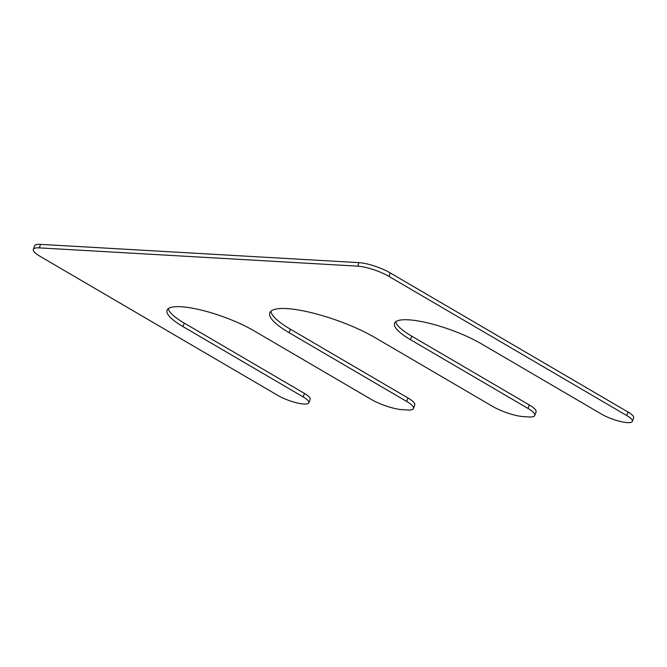 <?xml version="1.0" encoding="UTF-8"?>
<svg xmlns="http://www.w3.org/2000/svg" width="667" height="667" viewBox="0 0 667 667"><rect width="100%" height="100%" fill="white"/><g stroke="black" fill="none" stroke-linecap="round" stroke-linejoin="round"><path stroke-width="1" d="M303.202 396.94A19.46 4.577 19.7 0 1 308.888 402.768A19.46 4.577 19.7 0 1 297.123 402.935A19.46 4.577 19.7 0 1 277.931 395.481L40.17 256.378A23.353 5.494 19.7 0 1 33.35 249.375A23.353 5.494 19.7 0 1 39.311 247.866L357.754 266.158A23.353 5.494 19.7 0 1 388.953 276.405L626.705 415.516A19.46 4.577 19.7 0 1 632.391 421.352A19.46 4.577 19.7 0 1 620.627 421.519A19.46 4.577 19.7 0 1 601.434 414.065L481.224 343.73A54.494 12.815 -160.3 0 0 427.48 322.861A54.494 12.815 -160.3 0 0 394.53 323.328A54.494 12.815 -160.3 0 0 410.455 339.661L527.997 408.437A23.353 5.494 19.7 0 1 534.817 415.441A23.353 5.494 19.7 0 1 528.864 416.942L523.803 416.658A23.353 5.494 19.7 0 1 492.613 406.403L375.071 337.635A66.166 15.558 19.7 0 0 309.813 312.289A66.166 15.558 19.7 0 0 269.81 312.856A66.166 15.558 19.7 0 0 289.136 332.7L406.687 401.467A23.353 5.494 19.7 0 1 413.507 408.471A23.353 5.494 19.7 0 1 407.545 409.98L402.493 409.688A23.353 5.494 19.7 0 1 371.302 399.441L253.76 330.665A54.494 12.815 19.7 0 0 200.017 309.796A54.494 12.815 19.7 0 0 167.067 310.263A54.494 12.815 19.7 0 0 182.991 326.597L303.202 396.94L304.46 393.43A19.46 4.577 19.7 0 1 310.147 399.266L308.888 402.768M33.35 249.375L34.609 245.865A23.353 5.494 19.7 0 1 40.562 244.364L39.311 247.866M632.391 421.352L633.65 417.842A19.46 4.577 19.7 0 0 627.964 412.014L390.203 272.903A23.353 5.494 19.7 0 0 359.013 262.656L40.562 244.364M395.706 321.769A54.494 12.815 -160.3 0 0 411.706 336.16L529.256 404.936A23.353 5.494 19.7 0 1 536.076 411.931L534.817 415.441M413.507 408.471L414.766 404.969A23.353 5.494 19.7 0 0 407.937 397.966L290.395 329.19A66.166 15.558 19.7 0 1 270.885 311.264M304.46 393.43L184.242 323.095A54.494 12.815 19.7 0 1 168.242 308.704M359.013 262.656L357.754 266.158M390.203 272.903L388.953 276.405M627.964 412.014L626.705 415.516M411.706 336.16L410.455 339.661M529.256 404.936L527.997 408.437M290.395 329.19L289.136 332.7M407.937 397.966L406.687 401.467M184.242 323.095L182.991 326.597"/></g></svg>
